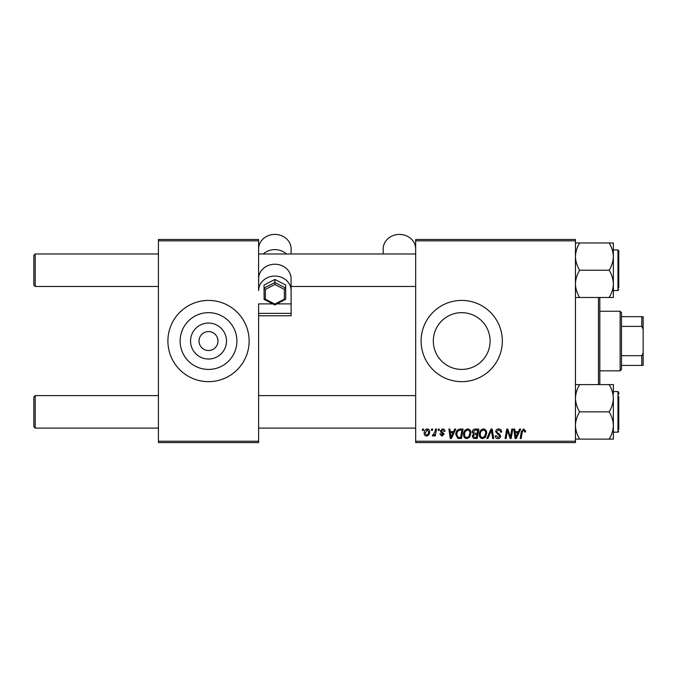 <?xml version="1.0" encoding="UTF-8"?>
<svg xmlns="http://www.w3.org/2000/svg" width="677" height="677" viewBox="0 0 677 677"><rect width="100%" height="100%" fill="white"/><g stroke="black" fill="none" stroke-linecap="round" stroke-linejoin="round"><path stroke-width="1.02" d="M226.499 341.039A17.983 17.983 0 0 1 208.516 359.022A17.983 17.983 0 0 1 190.533 341.039A17.983 17.983 0 0 1 208.516 323.064A17.983 17.983 0 0 1 226.499 341.039M199.038 341.039A9.478 9.478 0 0 0 208.516 350.517A9.478 9.478 0 0 0 217.994 341.039A9.478 9.478 0 0 0 208.516 331.561A9.478 9.478 0 0 0 199.038 341.039M180.133 341.039A28.383 28.383 0 0 0 208.516 369.422A28.383 28.383 0 0 0 236.899 341.039A28.383 28.383 0 0 0 208.516 312.664A28.383 28.383 0 0 0 180.133 341.039M167.896 341.039A40.62 40.62 0 0 0 208.516 381.659A40.62 40.62 0 0 0 249.136 341.039A40.62 40.62 0 0 0 208.516 300.419A40.62 40.62 0 0 0 167.896 341.039M490.097 341.039A28.383 28.383 0 0 1 461.714 369.422A28.383 28.383 0 0 1 433.331 341.039A28.383 28.383 0 0 1 461.714 312.664A28.383 28.383 0 0 1 490.097 341.039M421.094 341.039A40.62 40.62 0 0 0 461.714 381.659A40.62 40.62 0 0 0 502.334 341.039A40.62 40.62 0 0 0 461.714 300.419A40.62 40.62 0 0 0 421.094 341.039M575.45 442.589L415.678 442.589L415.678 441.235L575.45 441.235L575.45 442.589M575.45 240.843L415.678 240.843L415.678 239.489L575.45 239.489L575.45 441.235M438.324 429.049L439.314 429.049L439.102 430.403L438.095 430.403L438.324 429.049M431.681 429.049L432.662 429.049L432.459 430.403L431.452 430.403L431.681 429.049M467.689 428.93C469.872 429.328 470.955 430.69 470.947 433.026L469.652 437.224L466.834 438.654C464.583 438.239 463.491 436.834 463.559 434.431C463.542 431.427 464.921 429.59 467.689 428.93M454.741 429.049L455.807 429.049L451.407 438.527L450.205 438.527L448.91 429.049L449.9 429.049L450.213 431.638L453.582 431.638L454.741 429.049M475.026 429.049L478.825 429.049L477.226 438.527L473.485 438.374L472.174 436.225L473.485 433.915L472.301 432.002C472.419 430.25 473.325 429.269 475.026 429.049M490.969 429.049L492.23 429.049L493.677 438.527L492.687 438.527L491.443 430.403L487.889 438.527L486.831 438.527L490.969 429.049M525.597 431.021L525.513 431.884L524.523 432.011L524.616 431.181L523.6 430.039L522.306 431.824L521.163 438.527L520.164 438.527L521.341 431.587L523.659 428.93L525.597 431.021M511.804 429.049L512.794 429.049L511.177 438.527L510.136 438.527L507.428 430.487L506.108 438.527L505.11 438.527L506.709 429.049L507.75 429.049L510.483 437.08L511.804 429.049M415.678 240.843L415.678 441.235M519.614 429.049L520.681 429.049L516.28 438.527L515.07 438.527L513.775 429.049L514.765 429.049L515.087 431.638L518.447 431.638L519.614 429.049M498.661 428.93C500.65 429.04 501.623 430.107 501.598 432.138L500.608 432.256L500.362 430.86L498.594 430.039L496.673 431.621L496.926 432.451L499.499 434.067L500.608 436.14C500.489 437.757 499.601 438.603 497.959 438.654C496.241 438.552 495.319 437.63 495.192 435.903L496.182 435.599L497.993 437.545L499.626 436.2L495.691 431.714C495.869 429.937 496.859 429.006 498.661 428.93M483.446 428.93C485.629 429.328 486.712 430.69 486.704 433.026L485.401 437.224L482.591 438.654C480.34 438.239 479.248 436.834 479.316 434.431C479.299 431.427 480.678 429.59 483.446 428.93M444.975 431.266L443.985 431.511L442.572 429.793L441.277 430.851L444.112 434.109L442.047 436.073L439.805 433.974L440.786 433.855L442.089 435.209L443.13 434.262L440.795 432.18L440.295 430.927L442.623 428.93C444.12 428.99 444.907 429.768 444.975 431.266M460.258 429.049L463.068 429.049L461.469 438.527L457.897 438.408L455.807 434.651C455.748 432.231 456.73 430.445 458.744 429.277L460.258 429.049M427.246 428.93C428.803 429.133 429.582 430.056 429.59 431.672C429.683 434.084 428.643 435.548 426.468 436.073C424.894 435.819 424.124 434.854 424.174 433.187C424.115 430.877 425.139 429.455 427.246 428.93M435.48 429.049L436.47 429.049L435.311 435.946L434.312 435.946L434.566 434.524L432.967 436.073L432.298 435.819L434.972 431.808L435.48 429.049M422.575 429.049L423.557 429.049L423.353 430.403L422.346 430.403L422.575 429.049M258.614 442.589L158.418 442.589L158.418 441.235L258.614 441.235L258.614 442.589M258.614 240.843L158.418 240.843L158.418 239.489L258.614 239.489L258.614 290.594A16.248 14.513 0 0 1 274.862 276.081A16.248 14.513 0 0 1 291.11 290.594L291.11 303.897L276.918 303.897M158.418 240.843L158.418 441.235M258.614 315.787L291.11 315.787L291.11 313.366L258.614 313.366L258.614 441.235M516.602 435.556L517.905 432.747L515.222 432.747L515.815 437.494L516.602 435.556M484.63 436.496L485.714 432.984C485.731 431.317 484.944 430.335 483.378 430.039C481.271 430.674 480.238 432.171 480.298 434.541C480.264 436.233 481.034 437.24 482.625 437.545L484.63 436.496M476.413 437.427L476.913 434.465L473.705 434.862L473.164 436.183L474.721 437.427L476.413 437.427M477.099 433.365L477.64 430.157L474.822 430.208L473.282 432.028L475.009 433.365L477.099 433.365M451.728 435.556L453.04 432.747L450.357 432.747L450.941 437.494L451.728 435.556M460.656 437.427L461.883 430.157L460.614 430.157C458.007 430.403 456.73 431.918 456.789 434.71L457.982 437.266L460.656 437.427M468.873 436.496L469.965 432.984C469.973 431.317 469.195 430.335 467.621 430.039C465.514 430.674 464.49 432.171 464.549 434.541C464.507 436.233 465.277 437.24 466.868 437.545L468.873 436.496M426.51 435.209C427.999 434.659 428.693 433.517 428.6 431.782L427.238 429.793L425.156 433.195L426.51 435.209M33.85 285.119L35.204 286.473L33.85 285.119L33.85 255.331L35.204 253.977L35.204 286.473L158.418 286.473M35.204 428.101L33.85 426.747L33.85 396.959L35.204 395.605L35.204 428.101L158.418 428.101M575.45 297.482L579.664 297.482C577.032 293.234 575.628 288.698 575.45 283.858C575.611 279.068 577.016 274.523 579.664 270.225L609.148 270.225C611.78 274.473 613.184 279.009 613.362 283.858L613.362 287.818M613.362 290.535L617.966 290.535L617.966 249.915L618.778 250.727L618.778 287.827M579.664 270.225C577.024 265.951 575.619 261.415 575.45 256.6C575.619 251.785 577.024 247.24 579.664 242.975L575.45 242.975M579.664 242.975L609.148 242.975C611.788 247.249 613.193 251.793 613.362 256.6C613.193 261.424 611.788 265.968 609.148 270.225M579.664 297.482L613.362 297.482L613.362 242.975L609.148 242.975M613.362 283.858C613.201 288.639 611.796 293.183 609.148 297.482M613.362 394.268L613.362 384.604L609.148 384.604C611.78 388.852 613.184 393.388 613.362 398.228C613.201 403.018 611.796 407.562 609.148 411.853C611.788 416.135 613.193 420.671 613.362 425.486L613.362 432.163L617.966 432.163L617.966 391.543L613.362 391.543M618.778 396.612L618.778 429.455M575.45 439.111L579.664 439.111C577.024 434.829 575.619 430.293 575.45 425.486C575.619 420.662 577.024 416.118 579.664 411.853C577.032 407.613 575.628 403.069 575.45 398.228C575.611 393.447 577.016 388.903 579.664 384.604L609.148 384.604M579.664 411.853L609.148 411.853M579.664 384.604L575.45 384.604M609.148 439.111L613.362 439.111L613.362 425.486C613.193 430.301 611.788 434.846 609.148 439.111L579.664 439.111M613.362 398.228L613.362 425.486M618.778 394.251L618.778 392.355L617.966 391.543M599.822 297.482L599.822 384.604M598.468 384.604L598.468 297.482M620.132 370.827L620.132 311.251L621.486 312.605L621.486 369.473L620.132 370.827L599.822 370.827M620.132 311.251L599.822 311.251M643.15 365.411L641.796 365.411L641.796 355.687L643.15 352.844L643.15 365.411M621.486 365.411L641.796 365.411M621.486 316.667L643.15 316.667L643.15 352.844M621.486 355.687L641.796 355.687M643.15 329.242L641.796 326.399L641.796 316.667M621.486 326.399L641.796 326.399M415.678 248.924A16.248 14.513 0 0 0 399.43 234.411A16.248 14.513 0 0 0 383.182 248.924L383.182 253.977M272.806 303.897L258.614 303.897L258.614 313.366M258.614 290.594L258.673 277.528A16.248 14.513 0 0 1 274.862 264.225A16.248 14.513 0 0 1 291.051 277.528L291.11 290.594M291.11 313.366L291.11 303.897M258.614 248.924A16.248 14.513 0 0 1 274.862 234.411A16.248 14.513 0 0 1 291.11 248.924L291.11 253.977M263.251 253.977A16.248 14.513 0 0 1 286.473 253.977M284.34 289.384L285.694 288.072L285.694 299.251L284.34 299.158L284.34 289.384L274.862 284.492L274.862 279.449L264.03 285.034L264.03 288.072L274.862 282.487L285.694 288.072L285.694 285.034L274.862 279.449M285.694 299.251L274.862 304.963L264.14 299.429L264.03 288.072L265.384 289.384L265.384 299.158L274.862 304.049L284.34 299.158M274.862 304.836L274.862 304.049L274.862 304.836M264.03 299.251L265.384 299.158M274.862 284.492L265.384 289.384M415.678 253.977L258.614 253.977M158.418 253.977L35.204 253.977L33.85 255.331M415.678 286.473L291.11 286.473M258.614 428.101L415.678 428.101M35.204 395.605L158.418 395.605M258.614 395.605L415.678 395.605M617.966 249.915L618.778 250.727L617.966 249.915L613.362 249.915M617.966 290.535L618.778 289.722M617.966 432.163L618.778 431.351L618.135 432.146"/></g></svg>
